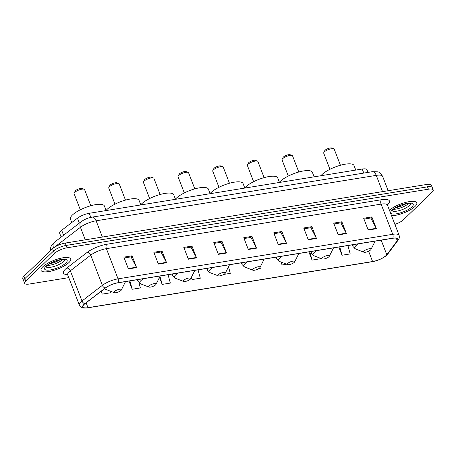 <?xml version="1.0" encoding="UTF-8"?>
<svg xmlns="http://www.w3.org/2000/svg" width="456" height="456" viewBox="0 0 456 456"><rect width="100%" height="100%" fill="white"/><g stroke="black" fill="none" stroke-linecap="round" stroke-linejoin="round"><path stroke-width="0.68" d="M61.138 237.103L59.679 233.312A9.929 2.953 -21.1 0 1 61.668 230.297L77.474 218.167A9.929 2.953 -21.1 0 1 89.233 213.3L362.218 169.034A9.929 2.953 -21.1 0 1 366.994 169.774L368.009 172.396M394.896 224.38A9.929 2.953 158.9 0 0 403.4 219.798L432.111 192.187A9.929 2.953 158.9 0 0 433.2 189.941L431.382 185.221A9.929 2.953 158.9 0 0 426.599 184.48L65.259 243.071A9.929 2.953 158.9 0 0 52.6 248.708L23.889 276.319A9.929 2.953 158.9 0 0 22.8 278.57L23.712 280.93A9.929 2.953 158.9 0 1 24.801 278.679A9.929 2.953 158.9 0 0 23.712 280.93L24.618 283.29A9.929 2.953 158.9 0 0 29.401 284.025L68.765 277.641M432.288 187.581A9.929 2.953 158.9 0 0 427.511 186.84L66.171 245.431A9.929 2.953 158.9 0 0 53.506 251.068L24.801 278.679L53.506 251.068A9.929 2.953 158.9 0 1 66.171 245.431L427.511 186.84A9.929 2.953 158.9 0 1 432.288 187.581M415.034 206.437A15.886 4.725 158.9 0 0 416.773 202.834A15.886 4.725 158.9 0 0 405.344 202.481A15.886 4.725 158.9 0 0 389.418 210.176A15.886 4.725 158.9 0 1 405.344 202.481A15.886 4.725 158.9 0 1 416.773 202.834A15.886 4.725 158.9 0 1 415.034 206.437A15.886 4.725 158.9 0 1 391.573 215.773A15.886 4.725 158.9 0 0 415.034 206.437M68.947 262.548A15.886 4.725 158.9 0 0 70.691 258.951A15.886 4.725 158.9 0 0 58.744 258.734A15.886 4.725 158.9 0 0 42.79 266.794A15.886 4.725 158.9 0 0 41.046 270.391A15.886 4.725 158.9 0 0 52.999 270.607A15.886 4.725 158.9 0 0 68.947 262.548A15.886 4.725 158.9 0 0 70.691 258.951A15.886 4.725 158.9 0 0 58.744 258.734A15.886 4.725 158.9 0 0 42.79 266.794A15.886 4.725 158.9 0 0 41.046 270.391A15.886 4.725 158.9 0 0 52.999 270.607A15.886 4.725 158.9 0 0 68.947 262.548M386.095 255.52A10.591 3.152 -21.1 0 1 372.592 261.533L87.985 307.68A10.591 3.152 -21.1 0 1 82.889 306.888A10.591 3.152 -21.1 0 1 85.016 303.667L105.404 288.027A10.591 3.152 -21.1 0 1 117.944 282.828L392.633 238.294A10.591 3.152 -21.1 0 1 397.729 239.081A10.591 3.152 -21.1 0 1 397.267 240.705L386.796 254.739A10.591 3.152 -21.1 0 1 386.095 255.52M386.317 255.48A10.858 3.226 158.9 0 0 387.03 254.682L397.501 240.648A10.858 3.226 158.9 0 0 392.753 238.18L118.064 282.714A10.858 3.226 158.9 0 0 105.211 288.038L84.822 303.685A10.858 3.226 158.9 0 0 87.865 307.794L372.472 261.647A10.858 3.226 158.9 0 0 386.317 255.48M433.2 189.941A9.929 2.953 158.9 0 0 428.423 189.2L67.078 247.79A9.929 2.953 158.9 0 0 54.418 253.428L25.707 281.038A9.929 2.953 158.9 0 0 24.618 283.29M188.362 259.207L183.814 247.414L191.987 246.092L196.536 257.885L188.362 259.207M158.386 264.07L153.837 252.276L162.011 250.948L166.565 262.741L158.386 264.07M128.41 268.932L123.861 257.138L132.035 255.81L136.589 267.604L128.41 268.932M278.291 244.627L273.737 232.834L281.916 231.511L286.465 243.304L278.291 244.627M308.267 239.77L303.713 227.977L311.893 226.649L316.441 238.442L308.267 239.77M338.244 234.908L333.689 223.115L341.863 221.787L346.417 233.58L338.244 234.908M368.214 230.046L363.666 218.253L371.839 216.931L376.394 228.724L368.214 230.046M218.338 254.351L213.79 242.558L221.964 241.23L226.512 253.023L218.338 254.351M248.315 249.489L243.766 237.696L251.94 236.368L256.489 248.161L248.315 249.489M159.475 277.43L162.165 284.401L170.339 283.079L168.059 274.706M129.014 281.038L132.189 289.264L140.368 287.941L138.96 282.794M101.129 291.31L102.212 294.126L110.392 292.798L109.896 290.996M258.489 268.784L260.268 268.498L259.988 267.484M280.93 262.012L282.07 264.964L286.647 264.218M308.872 251.872L312.046 260.102L320.22 258.774L320.038 258.107M338.842 247.015L342.017 255.24L350.197 253.918L347.911 245.545M191.32 277.419L192.141 279.545L200.315 278.217L198.029 269.844M223.828 274.404L230.291 273.361L228.502 266.794M251.94 236.368L250.828 237.439M244.085 238.534L250.931 237.422L256.312 247.773A2.651 1.459 80.8 0 1 256.489 248.161M221.964 241.23L220.852 242.296M214.109 243.39L220.955 242.284L226.336 252.63A2.651 1.459 80.8 0 1 226.512 253.023M371.839 216.931L370.734 217.996M363.991 219.091L370.836 217.979L376.217 228.331A2.651 1.459 80.8 0 1 376.394 228.724M341.863 221.787L340.757 222.859M334.014 223.953L340.86 222.841L346.241 233.193A2.651 1.459 80.8 0 1 346.417 233.58M311.893 226.649L310.781 227.715M304.038 228.809L310.884 227.698L316.264 238.049A2.651 1.459 80.8 0 1 316.441 238.442M281.916 231.511L280.805 232.577M274.062 233.671L280.907 232.56L286.288 242.911A2.651 1.459 80.8 0 1 286.465 243.304M132.035 255.81L130.923 256.876M124.186 257.971L131.032 256.865L136.412 267.21A2.651 1.459 80.8 0 1 136.589 267.604M162.011 250.948L160.9 252.02M154.162 253.114L161.002 252.003L166.389 262.354A2.651 1.459 80.8 0 1 166.565 262.741M191.987 246.092L190.876 247.158M184.133 248.252L190.978 247.141L196.365 257.492A2.651 1.459 80.8 0 1 196.536 257.885M282.07 264.964L281.301 262.154M312.046 260.102L309.761 251.729M342.017 255.24L339.737 246.867M192.141 279.545L191.474 277.105M162.165 284.401L159.988 276.416M132.189 289.264L129.903 280.89M102.212 294.126L101.392 291.105M340.432 165.26L334.208 149.129A5.626 1.676 158.9 0 0 333.758 148.747L331.774 147.978A3.973 1.18 158.9 0 0 328.519 148.377A3.973 1.18 158.9 0 0 325.117 150.212A3.973 1.18 158.9 0 0 324.735 150.697L323.783 152.595A5.626 1.676 158.9 0 0 323.709 153.182L329.933 169.313M333.758 148.747A5.626 1.676 158.9 0 0 329.141 149.311A5.626 1.676 158.9 0 0 324.324 151.905A5.626 1.676 158.9 0 0 323.783 152.595M364.025 251.045A3.973 1.18 158.9 0 0 363.905 252.219A3.973 1.18 158.9 0 0 367.165 251.82A3.973 1.18 158.9 0 0 370.568 249.985A3.973 1.18 158.9 0 0 370.95 249.5A3.973 1.18 158.9 0 0 368.585 248.89A3.973 1.18 158.9 0 0 364.025 251.045M355.771 170.082L354.016 165.534A18.206 5.415 158.9 0 0 340.324 165.289A18.206 5.415 158.9 0 0 322.044 174.517A18.206 5.415 158.9 0 0 320.944 175.725M298.794 172.015L292.57 155.884A5.626 1.676 158.9 0 0 292.119 155.496L290.136 154.732A3.973 1.18 158.9 0 0 286.881 155.131A3.973 1.18 158.9 0 0 283.478 156.961A3.973 1.18 158.9 0 0 283.096 157.451L282.139 159.344A5.626 1.676 158.9 0 0 282.07 159.931L288.295 176.062M292.119 155.496A5.626 1.676 158.9 0 0 287.502 156.06A5.626 1.676 158.9 0 0 282.686 158.66A5.626 1.676 158.9 0 0 282.139 159.344M322.386 257.8A3.973 1.18 158.9 0 0 322.267 258.968A3.973 1.18 158.9 0 0 325.527 258.569A3.973 1.18 158.9 0 0 328.93 256.739A3.973 1.18 158.9 0 0 329.312 256.249A3.973 1.18 158.9 0 0 326.946 255.639A3.973 1.18 158.9 0 0 322.386 257.8M314.133 176.831L312.377 172.288A18.206 5.415 158.9 0 0 298.686 172.043A18.206 5.415 158.9 0 0 280.406 181.271A18.206 5.415 158.9 0 0 279.425 182.332M264.127 177.635L257.902 161.504A5.626 1.676 158.9 0 0 257.458 161.116L255.474 160.352A3.973 1.18 158.9 0 0 252.219 160.751A3.973 1.18 158.9 0 0 248.816 162.581A3.973 1.18 158.9 0 0 248.434 163.071L247.477 164.964A5.626 1.676 158.9 0 0 247.403 165.551L253.627 181.682M257.458 161.116A5.626 1.676 158.9 0 0 252.841 161.68A5.626 1.676 158.9 0 0 248.024 164.28A5.626 1.676 158.9 0 0 247.477 164.964M287.725 263.42A3.973 1.18 158.9 0 0 287.605 264.588A3.973 1.18 158.9 0 0 290.865 264.189A3.973 1.18 158.9 0 0 294.262 262.36A3.973 1.18 158.9 0 0 294.65 261.875A3.973 1.18 158.9 0 0 292.279 261.26A3.973 1.18 158.9 0 0 287.725 263.42M279.471 182.451L277.715 177.908A18.206 5.415 158.9 0 0 264.024 177.663A18.206 5.415 158.9 0 0 245.744 186.892A18.206 5.415 158.9 0 0 244.758 187.952M229.465 183.255L223.24 167.124A5.626 1.676 158.9 0 0 222.796 166.736L220.812 165.973A3.973 1.18 158.9 0 0 217.558 166.372A3.973 1.18 158.9 0 0 214.155 168.201A3.973 1.18 158.9 0 0 213.767 168.691L212.815 170.584A5.626 1.676 158.9 0 0 212.741 171.171L218.965 187.302M222.796 166.736A5.626 1.676 158.9 0 0 218.179 167.301A5.626 1.676 158.9 0 0 213.362 169.9A5.626 1.676 158.9 0 0 212.815 170.584M253.063 269.04A3.973 1.18 158.9 0 0 252.943 270.208A3.973 1.18 158.9 0 0 256.198 269.81A3.973 1.18 158.9 0 0 259.601 267.98A3.973 1.18 158.9 0 0 259.988 267.495A3.973 1.18 158.9 0 0 257.617 266.88A3.973 1.18 158.9 0 0 253.063 269.04M244.809 188.071L243.054 183.529A18.206 5.415 158.9 0 0 229.362 183.284A18.206 5.415 158.9 0 0 211.082 192.512A18.206 5.415 158.9 0 0 210.096 193.572M194.803 188.875L188.579 172.744A5.626 1.676 158.9 0 0 188.129 172.357L186.151 171.593A3.973 1.18 158.9 0 0 182.89 171.992A3.973 1.18 158.9 0 0 179.493 173.821A3.973 1.18 158.9 0 0 179.105 174.312L178.153 176.21A5.626 1.676 158.9 0 0 178.079 176.791L184.304 192.922M188.129 172.357A5.626 1.676 158.9 0 0 183.517 172.921A5.626 1.676 158.9 0 0 178.695 175.52A5.626 1.676 158.9 0 0 178.153 176.21M218.401 274.66A3.973 1.18 158.9 0 0 218.281 275.829A3.973 1.18 158.9 0 0 221.536 275.43A3.973 1.18 158.9 0 0 224.939 273.6A3.973 1.18 158.9 0 0 225.321 273.115A3.973 1.18 158.9 0 0 222.955 272.5A3.973 1.18 158.9 0 0 218.401 274.66M210.148 193.692L208.392 189.149A18.206 5.415 158.9 0 0 194.701 188.904A18.206 5.415 158.9 0 0 176.421 198.132A18.206 5.415 158.9 0 0 175.435 199.192M160.141 194.495L153.917 178.364A5.626 1.676 158.9 0 0 153.467 177.977L151.489 177.213A3.973 1.18 158.9 0 0 148.228 177.612A3.973 1.18 158.9 0 0 144.826 179.447A3.973 1.18 158.9 0 0 144.444 179.932L143.492 181.83A5.626 1.676 158.9 0 0 143.418 182.417L149.642 198.542M153.467 177.977A5.626 1.676 158.9 0 0 148.855 178.541A5.626 1.676 158.9 0 0 144.033 181.14A5.626 1.676 158.9 0 0 143.492 181.83M183.734 280.28A3.973 1.18 158.9 0 0 183.62 281.449A3.973 1.18 158.9 0 0 186.874 281.05A3.973 1.18 158.9 0 0 190.277 279.22A3.973 1.18 158.9 0 0 190.659 278.736A3.973 1.18 158.9 0 0 188.294 278.12A3.973 1.18 158.9 0 0 183.734 280.28M175.48 199.312L173.73 194.769A18.206 5.415 158.9 0 0 160.039 194.524A18.206 5.415 158.9 0 0 141.759 203.752A18.206 5.415 158.9 0 0 140.773 204.812M125.48 200.116L119.255 183.985A5.626 1.676 158.9 0 0 118.805 183.597L116.821 182.833A3.973 1.18 158.9 0 0 113.567 183.232A3.973 1.18 158.9 0 0 110.164 185.068A3.973 1.18 158.9 0 0 109.782 185.552L108.83 187.45A5.626 1.676 158.9 0 0 108.756 188.037L114.98 204.163M118.805 183.597A5.626 1.676 158.9 0 0 114.194 184.161A5.626 1.676 158.9 0 0 109.372 186.76A5.626 1.676 158.9 0 0 108.83 187.45M149.072 285.901A3.973 1.18 158.9 0 0 148.952 287.069A3.973 1.18 158.9 0 0 152.213 286.67A3.973 1.18 158.9 0 0 155.616 284.84A3.973 1.18 158.9 0 0 155.998 284.356A3.973 1.18 158.9 0 0 153.632 283.74A3.973 1.18 158.9 0 0 149.072 285.901M140.819 204.932L139.069 200.389A18.206 5.415 158.9 0 0 125.371 200.144A18.206 5.415 158.9 0 0 107.092 209.372A18.206 5.415 158.9 0 0 106.111 210.433M90.812 205.736L84.594 189.605A5.626 1.676 158.9 0 0 84.143 189.217L82.16 188.453A3.973 1.18 158.9 0 0 78.905 188.852A3.973 1.18 158.9 0 0 75.502 190.688A3.973 1.18 158.9 0 0 75.12 191.172L74.163 193.07A5.626 1.676 158.9 0 0 74.094 193.657L80.313 209.783M84.143 189.217A5.626 1.676 158.9 0 0 79.526 189.781A5.626 1.676 158.9 0 0 74.71 192.381A5.626 1.676 158.9 0 0 74.163 193.07M114.41 291.521A3.973 1.18 158.9 0 0 114.291 292.689A3.973 1.18 158.9 0 0 117.551 292.29A3.973 1.18 158.9 0 0 120.954 290.461A3.973 1.18 158.9 0 0 121.336 289.976A3.973 1.18 158.9 0 0 118.97 289.36A3.973 1.18 158.9 0 0 114.41 291.521M106.157 210.552L104.401 206.009A18.206 5.415 158.9 0 0 90.71 205.764A18.206 5.415 158.9 0 0 72.43 214.993A18.206 5.415 158.9 0 0 70.435 219.114L71.763 222.551M363.78 173.08L362.218 169.034M90.807 217.381L89.233 213.3M79.378 223.104L77.474 218.167M63.572 235.233L61.668 230.297M52.588 248.719A13.241 3.939 158.9 0 0 52.36 248.936A13.241 3.939 158.9 0 0 52.144 249.147M53.563 247.899A6.618 4.446 -127.5 0 1 54.384 242.284L81.254 221.667C84.434 219.37 88.036 217.86 92.061 217.136A6.618 3.654 80.8 0 1 96.113 220.795L102.383 237.052M58.305 260.194L58.522 260.746M426.599 184.48L428.423 189.2M23.889 276.319L25.707 281.038M52.6 248.708L54.418 253.428M65.259 243.071L67.078 247.79M92.061 217.136L372.21 171.712L377.477 171.838C378.805 171.678 380.526 173.183 382.63 176.358A13.241 3.939 158.9 0 0 376.257 175.372L382.533 191.628M372.21 171.712A6.618 3.654 80.8 0 1 376.257 175.372L96.113 220.795A13.241 3.939 158.9 0 0 80.433 227.293L85.272 239.827M81.254 221.667A6.618 4.446 -127.5 0 0 80.433 227.293L53.968 247.597M372.592 261.533L368.619 251.233M67.591 274.626A16.553 4.919 -21.1 0 1 65.265 269.314A16.553 4.919 -21.1 0 1 66.77 268.031L87.164 252.39A16.553 4.919 -21.1 0 1 106.761 244.273L381.444 199.734A16.553 4.919 -21.1 0 1 388.683 203.501L387.469 205.132M84.822 303.685A3.312 2.223 -127.5 0 1 81.983 300.988L70.332 270.796A13.241 3.939 158.9 0 0 69.13 271.822A13.241 3.939 158.9 0 0 67.676 274.82L67.072 274.045M372.181 261.693A3.312 1.824 -99.2 0 0 372.33 261.681C378.166 260.547 382.977 258.375 386.756 255.16L387.765 254.026A3.312 2.856 -143.3 0 1 387.03 254.682M118.064 282.714A3.312 1.824 -99.2 0 0 118.053 278.85L392.736 234.31A3.312 1.824 80.8 0 1 392.753 238.18M105.211 288.038A3.312 2.223 -127.5 0 1 102.372 285.342A13.241 3.939 -21.1 0 1 118.053 278.85L106.402 248.657A13.241 3.939 158.9 0 0 90.721 255.155L70.332 270.796A3.312 2.223 52.5 0 0 66.77 268.031M387.765 254.026L398.242 239.987A3.312 2.856 -143.3 0 1 397.501 240.648M381.444 199.734A3.312 1.824 80.8 0 0 381.091 204.123L392.736 234.31A13.241 3.939 -21.1 0 1 399.108 235.296L387.457 205.109A13.241 3.939 158.9 0 0 381.091 204.123L106.402 248.657A3.312 1.824 80.8 0 1 106.761 244.273M87.865 307.794A3.312 1.824 80.8 0 1 87.723 307.828C82.331 308.461 81.185 307.834 79.327 305.013A13.241 3.939 -21.1 0 1 81.983 300.988L102.372 285.342L90.721 255.155A3.312 2.223 52.5 0 0 87.164 252.39M372.472 261.647A3.312 1.824 -99.2 0 1 372.33 261.681L87.723 307.828A3.312 1.824 80.8 0 1 87.563 307.84M388.683 203.501A3.312 2.856 36.7 0 0 387.355 204.248M87.985 307.68L86.116 302.824M386.796 254.739L381.165 240.152M397.267 240.705L396.298 238.192M248.161 249.096L256.312 247.773M278.137 244.234L286.288 242.911M308.113 239.371L316.264 238.049M338.09 234.509L346.241 233.193M368.066 229.653L376.217 228.331M218.185 253.952L226.336 252.63M188.208 258.814L196.365 257.492M158.238 263.676L166.389 262.354M128.261 268.533L136.412 267.21M393.306 209.298A10.089 2.998 158.9 0 0 408.775 203.376A10.089 2.998 158.9 0 0 408.855 203.302M391.995 210.661A10.089 2.998 158.9 0 0 399.872 210.433A10.089 2.998 158.9 0 0 409.573 205.439A10.089 2.998 158.9 0 0 410.742 203.427M392.012 210.17A12.073 3.591 158.9 0 0 396.498 213.801A12.073 3.591 158.9 0 0 411.893 206.944A12.073 3.591 158.9 0 0 407.407 203.308A12.073 3.591 158.9 0 0 392.012 210.17M358.467 243.835A10.944 3.255 158.9 0 0 355.885 245.767A10.944 3.255 158.9 0 0 355.56 248.993L363.905 252.219M353.537 244.633A11.919 3.545 158.9 0 0 352.978 246.508L355.56 248.993M375.14 241.127L374.969 241.503A10.944 3.255 158.9 0 0 375.117 241.133M316.829 250.583A10.944 3.255 158.9 0 0 314.247 252.516A10.944 3.255 158.9 0 0 313.922 255.748L322.267 258.968M311.898 251.381A11.919 3.545 158.9 0 0 311.34 253.262L313.922 255.748M333.501 247.882L333.33 248.258A10.944 3.255 158.9 0 0 333.478 247.882M282.167 256.204A10.944 3.255 158.9 0 0 279.585 258.136A10.944 3.255 158.9 0 0 279.26 261.368L287.605 264.588M277.237 257.002A11.919 3.545 158.9 0 0 276.678 258.883L279.26 261.368M298.84 253.502L298.669 253.878A10.944 3.255 158.9 0 0 298.817 253.502M247.505 261.824A10.944 3.255 158.9 0 0 244.923 263.756A10.944 3.255 158.9 0 0 244.593 266.988L252.943 270.208M242.575 262.622A11.919 3.545 158.9 0 0 242.011 264.503L244.593 266.988M264.007 259.498A10.944 3.255 158.9 0 0 264.155 259.122L259.988 267.495M212.844 267.444A10.944 3.255 158.9 0 0 210.262 269.376A10.944 3.255 158.9 0 0 209.931 272.608L218.281 275.829M207.913 268.242A11.919 3.545 158.9 0 0 207.349 270.123L209.931 272.608M229.51 264.742L229.339 265.118A10.944 3.255 158.9 0 0 229.493 264.742M178.176 273.064A10.944 3.255 158.9 0 0 175.6 274.996A10.944 3.255 158.9 0 0 175.269 278.228L183.62 281.449M173.251 273.862A11.919 3.545 158.9 0 0 172.687 275.743L175.269 278.228M194.849 270.362L194.678 270.739A10.944 3.255 158.9 0 0 194.826 270.362M143.515 278.684A10.944 3.255 158.9 0 0 140.932 280.617A10.944 3.255 158.9 0 0 140.608 283.849L148.952 287.069M138.584 279.482A11.919 3.545 158.9 0 0 138.025 281.363L140.608 283.849M160.187 275.983L160.016 276.359A10.944 3.255 158.9 0 0 160.164 275.983M105.005 288.334A10.944 3.255 158.9 0 0 105.946 289.469L114.291 292.689M125.354 281.979A10.944 3.255 158.9 0 0 125.503 281.603L121.336 289.976M47.224 265.415A10.089 2.998 158.9 0 0 62.694 259.492A10.089 2.998 158.9 0 0 62.774 259.413M45.913 266.777A10.089 2.998 158.9 0 0 53.791 266.543A10.089 2.998 158.9 0 0 63.492 261.556A10.089 2.998 158.9 0 0 64.661 259.544M45.931 266.281A12.073 3.591 158.9 0 0 50.416 269.918A12.073 3.591 158.9 0 0 65.812 263.061A12.073 3.591 158.9 0 0 61.326 259.424A12.073 3.591 158.9 0 0 45.931 266.281M50.553 250.68L50.753 247.146L51.705 245.1L54.384 242.284M382.63 176.358L388.17 190.716M54.572 261.419L54.931 262.348M398.242 239.987C399.228 238.972 399.519 237.405 399.108 235.296M79.327 305.013L67.676 274.82M387.457 205.109L387.389 204.123M395.306 207.902L401.137 206.186L406.433 203.61M391.858 210.421L391.903 210.843L392.702 209.828C395.056 207.628 399.074 205.679 404.757 203.986C411.762 202.601 410.702 203.724 410.93 203.501M352.328 244.826L352.978 246.508M370.95 249.5L374.969 241.503M310.69 251.581L311.34 253.262M329.312 256.249L333.33 248.258M276.028 257.201L276.678 258.883M294.65 261.875L298.669 253.878M241.366 262.821L242.011 264.503M206.705 268.441L207.349 270.123M225.321 273.115L229.339 265.118M172.037 274.062L172.687 275.743M190.659 278.736L194.678 270.739M137.376 279.682L138.025 281.363M155.998 284.356L160.016 276.359M104.572 288.665L105.946 289.469M49.225 264.018L55.056 262.303L60.352 259.72M45.777 266.532L45.822 266.954L46.62 265.945C48.974 263.739 52.993 261.795 58.67 260.097C65.681 258.712 64.621 259.834 64.849 259.612"/></g></svg>
